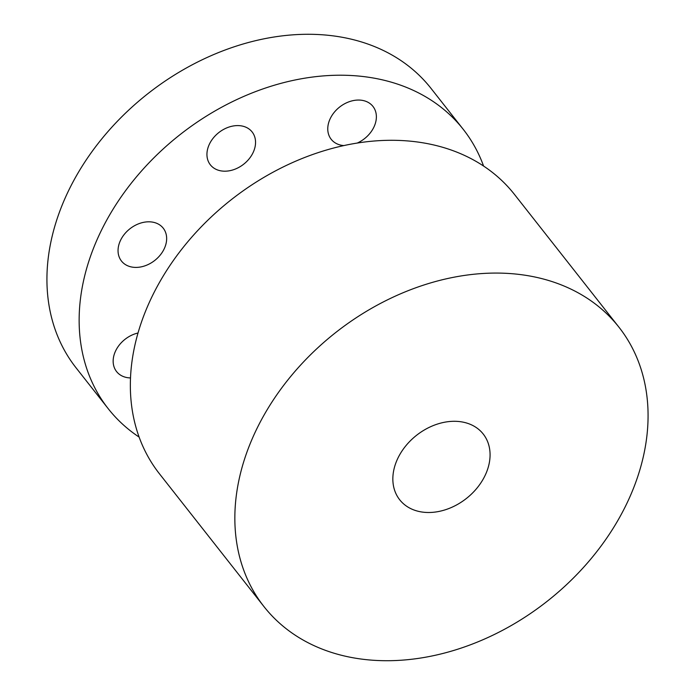 <?xml version="1.0" encoding="UTF-8"?>
<svg xmlns="http://www.w3.org/2000/svg" width="695" height="695" viewBox="0 0 695 695"><rect width="100%" height="100%" fill="white"/><g stroke="black" fill="none" stroke-linecap="round" stroke-linejoin="round"><path stroke-width="1.04" d="M139.139 437.103A225.875 170.987 -38.2 0 1 108.255 408.73A225.875 170.987 -38.2 0 1 162.752 149.347A225.875 170.987 -38.2 0 1 463.261 129.357A225.875 170.987 -38.2 0 1 483.581 166.044M130.512 377.932A26.575 20.12 -38.2 0 1 121.46 375.656A26.575 20.12 -38.2 0 1 116.578 371.573A26.575 20.12 -38.2 0 1 116.465 349.255A26.575 20.12 -38.2 0 1 138.01 333.009M118.098 252.094A26.575 20.12 -38.2 0 1 135.117 225.406A26.575 20.12 -38.2 0 1 163.229 228.177A26.575 20.12 -38.2 0 1 166.6 237.125A26.575 20.12 -38.2 0 1 149.581 263.813A26.575 20.12 -38.2 0 1 121.469 261.042A26.575 20.12 -38.2 0 1 118.098 252.094M212.948 138.453A26.575 20.12 -38.2 0 1 252.129 131.954A26.575 20.12 -38.2 0 1 249.54 158.33A26.575 20.12 -38.2 0 1 210.359 164.828A26.575 20.12 -38.2 0 1 212.948 138.453M343.834 145.585A26.575 20.12 -38.2 0 1 331.185 139.287A26.575 20.12 -38.2 0 1 350.445 101.314A26.575 20.12 -38.2 0 1 372.954 106.413A26.575 20.12 -38.2 0 1 357.239 143.057M108.255 408.73L76.042 367.794A225.875 170.987 -38.2 0 1 130.538 108.411A225.875 170.987 -38.2 0 1 431.048 88.421L463.261 129.357M263.952 606.579L159.459 473.799A225.875 170.987 -38.2 0 1 213.964 214.416A225.875 170.987 -38.2 0 1 514.465 194.426L618.958 327.206A225.875 170.987 -38.2 0 1 564.462 586.589A225.875 170.987 -38.2 0 1 263.952 606.579A225.875 170.987 -38.2 0 1 318.458 347.205A225.875 170.987 -38.2 0 1 618.958 327.206M470.402 495.057A53.15 40.232 -38.2 0 1 399.695 499.766A53.15 40.232 -38.2 0 1 412.517 438.736A53.15 40.232 -38.2 0 1 483.225 434.028A53.15 40.232 -38.2 0 1 470.402 495.057"/></g></svg>
